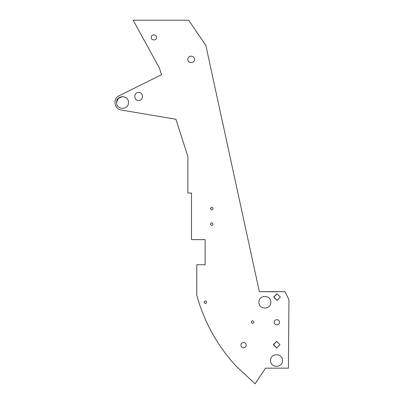 <?xml version="1.0" encoding="UTF-8"?>
<svg xmlns="http://www.w3.org/2000/svg" width="404" height="404" viewBox="0 0 404 404"><rect width="100%" height="100%" fill="white"/><g stroke="black" fill="none" stroke-linecap="round" stroke-linejoin="round"><path stroke-width="0.61" d="M196.763 295.274L196.763 264.751L205.136 264.751L205.136 239.638L191.496 239.638L191.496 193.041L187.88 193.041L187.88 156.484L175.897 119.261L121.175 110.004C114.372 109.161 112.64 98.94 118.781 95.9L161.544 74.69L159.408 68.049L133.153 20.2L188.673 20.2L205.853 45.445L259.358 291.653L285.037 291.653L288.966 299.687L288.406 368.16L265.549 368.16L255.141 383.8L236.244 366.266L232.623 362.242C215.655 342.602 203.702 320.281 196.763 295.274C203.702 320.281 215.655 342.602 232.623 362.242M277.296 291.799L259.358 291.653M288.966 299.687L285.037 291.653M277.139 300.389L273.942 297.066L277.154 293.784M276.745 347.975L273.553 344.652L276.76 341.37M138.754 92.496C143.874 92.455 143.582 100.823 138.476 100.429C133.36 100.47 133.653 92.102 138.754 92.496L138.744 92.496C133.643 92.102 133.35 100.47 138.466 100.429C143.572 100.823 143.864 92.455 138.744 92.496M116.574 102.419C116.115 110.05 128.598 110.322 128.467 102.677C128.997 95.051 116.514 94.672 116.579 102.313L118.433 98.212L122.624 96.576M246.243 345.117C246.389 348.526 240.809 348.526 240.956 345.117C240.809 341.708 246.389 341.708 246.243 345.117M279.472 322.281C279.619 325.69 274.038 325.69 274.185 322.281C274.038 318.872 279.619 318.872 279.472 322.281M253.833 322.094C252.949 323.801 252.071 323.801 251.187 322.094C252.071 320.392 252.949 320.392 253.833 322.094M206.707 302.273C205.823 303.975 204.944 303.975 204.06 302.273C204.944 300.566 205.823 300.566 206.707 302.273M210.423 208.575C211.307 206.868 212.186 206.868 213.07 208.575C212.186 210.277 211.307 210.277 210.423 208.575M210.423 224.104C211.307 222.402 212.186 222.402 213.07 224.104C212.186 225.811 211.307 225.811 210.423 224.104M151.253 37.39C151.106 33.981 156.686 33.981 156.54 37.39C156.686 40.799 151.106 40.799 151.253 37.39M282.462 360.535C282.79 368.206 270.241 368.206 270.564 360.535C270.241 352.864 282.79 352.864 282.462 360.535M270.816 302.273C271.145 309.944 258.595 309.944 258.924 302.273C258.595 294.602 271.145 294.602 270.816 302.273M194.47 59.378C194.652 63.64 187.683 63.64 187.865 59.378C187.683 55.116 194.652 55.116 194.47 59.378M279.952 344.688L276.659 341.365L273.336 344.652L276.624 347.975L279.952 344.688M280.346 297.097L277.053 293.779L273.73 297.066L277.018 300.389L280.346 297.097"/></g></svg>
